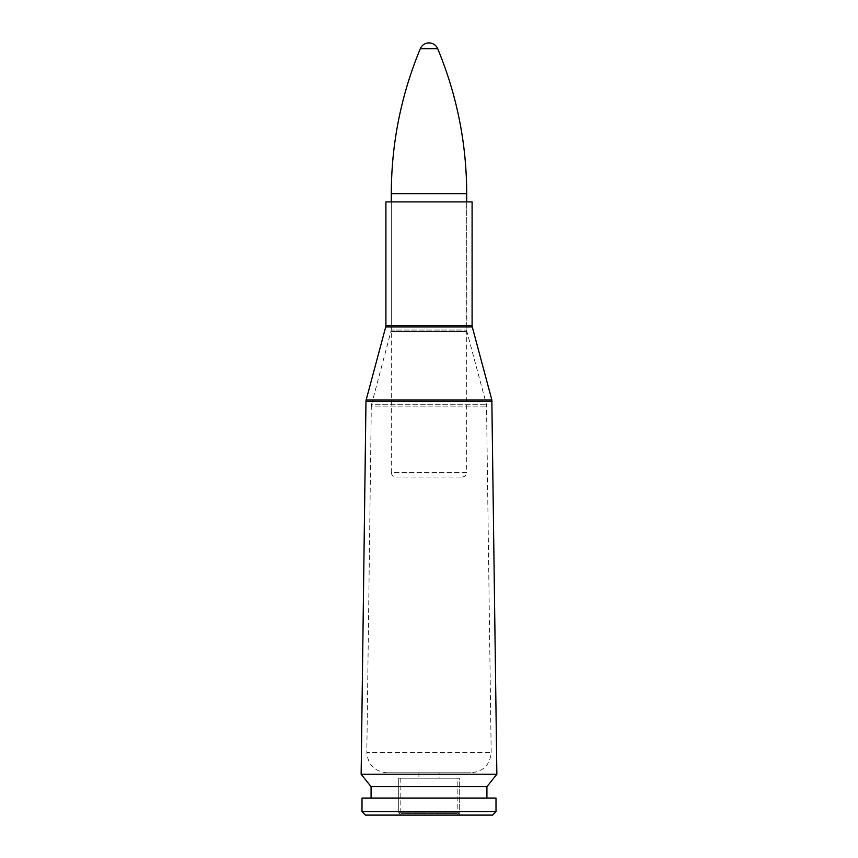 <?xml version="1.0" encoding="UTF-8"?>
<svg xmlns="http://www.w3.org/2000/svg" width="858" height="858" viewBox="0 0 858 858"><rect width="100%" height="100%" fill="white"/><g stroke="black" fill="none" stroke-linecap="round" stroke-linejoin="round"><path stroke-width="0.64" stroke-dasharray="4.29 3.22" d="M386.926 772.79C374.592 771.557 367.889 764.768 366.816 752.423L491.184 752.423L366.816 752.423L371.299 406.124L486.701 406.124L371.299 406.124L371.493 404.729L486.507 404.729L371.493 404.729L391.302 330.051L466.698 330.051L391.302 330.051L391.302 201.887L391.302 472.501L466.698 472.501L466.698 201.887L391.302 201.887L466.698 201.887L466.891 331.52L391.109 331.52L466.891 331.52L486.507 404.729L491.184 752.423C490.111 764.768 483.408 771.557 471.074 772.79L386.926 772.79L471.074 772.79M361.143 774.227L496.857 774.227M385.907 201.887L472.093 201.887M439.092 772.79L418.908 772.79L439.092 772.79L439.092 778.185L418.908 778.185L439.092 778.185M371.085 786.689L486.915 786.689M486.915 798.058L371.085 798.058L486.915 798.058M362.001 798.058L495.999 798.058M362.001 811.7L495.999 811.7M365.401 815.1L492.599 815.1M459.287 815.1L398.713 815.1L459.287 815.1L459.287 778.185L398.713 778.185L459.287 778.185L398.713 778.185L459.287 778.185L459.287 812.794L398.713 812.794L459.287 812.794L456.982 815.1L401.018 815.1L456.982 815.1M462.172 477.027C464.95 476.726 466.452 475.225 466.698 472.501L391.302 472.501C391.57 475.246 393.082 476.758 395.828 477.027L462.172 477.027L395.828 477.027M437.698 48.702L420.302 48.702M456.982 813.663L401.018 813.663L456.982 813.663L457.84 812.794L400.16 812.794L457.84 812.794L457.84 778.185L400.16 778.185L457.84 778.185M366.162 399.935L491.838 399.935M492.031 401.329L365.969 401.329M472.286 326.952L385.714 326.952M385.907 325.482L472.093 325.482M466.698 193.694L391.302 193.694M401.018 815.1L398.713 812.794L398.713 778.185L398.713 815.1M418.908 772.79L418.908 778.185M400.16 778.185L400.16 812.794L401.018 813.663"/><path stroke-width="1.29" d="M472.286 326.952L472.093 325.482L385.907 325.482L385.714 326.952L472.286 326.952L491.838 399.935L496.857 774.227L361.143 774.227L365.969 401.329L492.031 401.329M472.093 325.482L472.093 201.887L385.907 201.887L385.907 325.482M496.857 774.227L486.915 786.689L371.085 786.689L361.143 774.227M486.915 786.689L486.915 798.058M495.999 798.058L362.001 798.058L362.001 811.7L495.999 811.7L495.999 798.058M495.999 811.7L492.599 815.1L365.401 815.1L362.001 811.7M420.302 48.702L437.698 48.702A9.427 9.427 0 0 0 420.302 48.702C401.072 95.12 391.409 143.447 391.302 193.694L391.302 201.887M491.838 399.935L366.162 399.935L365.969 401.329M391.302 193.694L466.698 193.694L466.698 201.887M385.714 326.952L366.162 399.935M371.085 786.689L371.085 798.058M437.698 48.702C456.928 95.12 466.602 143.447 466.698 193.694"/></g></svg>
